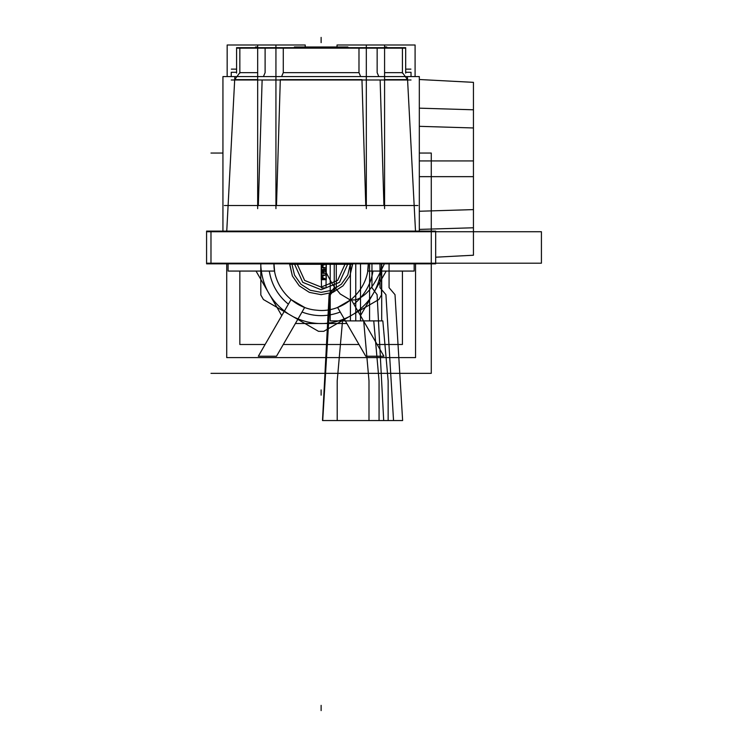 <?xml version="1.0" encoding="UTF-8"?>
<svg xmlns="http://www.w3.org/2000/svg" width="748" height="748" viewBox="0 0 748 748"><rect width="100%" height="100%" fill="white"/><g stroke="black" fill="none" stroke-linecap="round" stroke-linejoin="round"><path stroke-width="1.12" d="M206.579 263.193L541.421 263.193L541.421 231.73L206.579 231.73M210.983 263.829L210.983 231.095M431.278 263.829L431.278 373.346L431.278 263.829L431.278 373.346L210.983 373.346L431.278 373.346L210.983 373.346L431.278 373.346L431.278 153.05L419.319 153.05L431.278 153.05L419.319 153.05L431.278 153.05L431.278 231.095M206.579 263.829L206.579 231.095L435.682 231.095L435.682 263.829L206.579 263.829M224.372 205.504L417.889 205.504L224.372 205.504M227.168 45.002L227.168 76.577L227.168 45.002L257.677 45.002L257.677 208.645M415.093 76.577L415.093 45.002L415.093 76.577M384.584 208.645L384.584 45.002L415.093 45.002M384.584 45.002L366.324 45.002L366.324 208.645M377.151 48.153L377.151 72.65L378.825 76.577L377.151 72.65L377.151 48.153L377.151 72.65L377.151 48.153L377.151 72.65L378.825 76.577M380.134 79.989L383.93 205.504M384.584 47.002L386.753 47.002M236.583 48.153L405.678 48.153L236.583 48.153M402.424 73.136L402.424 47.666L402.424 73.136M407.838 79.989L402.162 72.285L407.838 79.989M415.505 231.095L407.408 76.577M222.941 231.095L222.941 76.577L419.319 76.577L419.319 231.095M276.498 205.504L280.294 79.989M280.313 79.625L361.948 79.625M361.967 79.989L365.763 205.504M384.584 79.625L407.567 79.625M234.694 79.625L257.677 79.625M262.127 79.989L258.331 205.504M275.937 208.645L275.937 45.002L305.231 45.002L305.231 47.002M281.603 76.577L283.277 72.65L281.603 76.577L283.277 72.65L283.277 48.153L283.277 72.65L281.603 76.577L283.277 72.65L358.984 72.65L358.984 48.153L358.984 72.65L360.658 76.577L358.984 72.65L283.277 72.65L283.277 48.153L283.277 72.65L358.984 72.65L358.984 48.153M294.357 47.002L347.904 47.002M337.03 47.002L337.03 45.002L366.324 45.002M275.937 45.002L257.677 45.002M263.436 76.577L265.11 72.65L263.436 76.577L265.11 72.65L265.11 48.153L265.11 72.65L263.436 76.577L265.11 72.65L265.11 48.153M231.235 79.989L411.026 79.989M231.235 76.577L231.235 72.285L231.235 76.577L231.235 72.285L236.583 72.285M405.678 72.285L411.026 72.285L411.026 76.577L411.026 72.285L405.678 72.285L411.026 72.285L411.026 76.577M239.837 72.65L257.677 72.65M384.584 72.65L402.424 72.65M236.583 73.136L236.583 47.666L236.583 73.136L236.583 47.666L405.678 47.666L405.678 73.136L405.678 47.666L236.583 47.666L405.678 47.666L405.678 73.136M239.837 73.136L239.837 47.666L239.837 73.136M234.423 79.989L240.099 72.285L234.423 79.989M226.756 231.095L234.853 76.577M255.507 47.002L257.677 47.002M352.542 263.829L349.877 276.003L342.986 285.839L332.916 292.375L321.126 294.665L309.345 292.375L299.275 285.839L292.384 276.003L289.719 263.829M289.663 264.296L352.598 264.296L349.877 276.003L342.986 285.839L332.916 292.375L321.126 294.665L309.345 292.375L299.275 285.839L292.384 276.003L289.682 264.296L292.384 276.003L299.275 285.839L309.345 292.375L321.126 294.665L332.916 292.375L342.986 285.839L349.877 276.003L352.579 264.296L349.877 276.003L342.986 285.839L332.916 292.375L321.126 294.665L309.345 292.375L299.275 285.839L292.384 276.003L289.663 264.296M410.914 69.134L405.678 69.134M236.583 69.134L231.347 69.134M360.658 76.577L358.984 72.65L360.658 76.577L358.984 72.65L283.277 72.65L358.984 72.65M222.941 153.05L210.983 153.05L222.941 153.05M435.682 263.193L541.421 263.193L435.682 263.193L541.421 263.193L435.682 263.193L541.421 263.193L435.682 263.193L541.421 263.193L541.421 231.73L435.682 231.73M541.421 263.193L541.421 231.73L541.421 263.193M415.542 263.829L415.542 357.609L226.719 357.609L226.719 263.829L226.719 357.609L415.542 357.609L415.542 263.829M419.319 211.245L473.447 209.608L473.447 127.964L419.319 126.328L473.447 127.964L419.319 126.328L473.447 127.964L473.447 209.608L473.447 127.964L473.447 209.608L419.319 211.245M419.319 108.161L473.447 109.797L473.447 82.345L419.319 79.512L473.447 82.345L419.319 79.512L473.447 82.345L419.319 79.512L473.447 82.345L419.319 79.512L473.447 82.345L473.447 160.923L473.447 82.345L473.447 109.797L419.319 108.161M435.682 257.2L473.447 255.227L473.447 227.775L419.319 229.412L473.447 227.775L419.319 229.412L473.447 227.775L473.447 255.227L473.447 176.65L419.319 176.65L473.447 176.65L419.319 176.659L473.447 176.659L473.447 255.227L473.447 176.659L473.447 255.227L435.682 257.2M228.093 263.829L228.093 271.066L274.581 271.066L273.927 263.193C273.394 286.839 293.188 308.541 316.778 310.205C343.426 313.459 369.129 290.037 368.334 263.193L367.679 271.066L414.168 271.066L414.168 263.829L414.168 271.066L367.679 271.066L368.334 263.193C369.129 290.037 343.426 313.459 316.778 310.205C293.188 308.541 273.394 286.839 273.927 263.193L274.581 271.066L228.093 271.066L228.093 263.829M351.214 299.574L337.591 307.437L365.763 356.235L383.93 356.235L351.214 299.574L337.591 307.437L365.763 356.235L383.93 356.235L351.214 299.574M304.67 307.437L291.047 299.574L258.331 356.235L276.498 356.235L304.67 307.437L291.047 299.574L258.331 356.235L276.498 356.235L304.67 307.437M321.126 37.4L321.126 42.645L321.126 37.4M342.519 320.892L337.208 380.844L337.208 420.544L383.696 420.544L377.095 294.665L371.962 287.69L371.962 263.829L371.952 287.69L377.095 294.665L371.952 287.69L377.095 294.665L383.696 420.544L377.095 294.665L383.696 420.544L337.208 420.544L393.541 420.544L385.931 294.665L379.993 287.69L379.993 263.829L379.993 287.69L379.993 263.829L379.993 287.69L385.931 294.665L379.993 287.69L385.931 294.665L393.541 420.544L385.931 294.665L393.541 420.544L337.208 420.544L402.63 420.544L395.009 294.665L389.072 287.69L389.072 263.829L389.072 287.69L389.072 263.829L389.072 287.69L395.009 294.665L389.072 287.69L395.009 294.665L402.63 420.544L395.009 294.665L402.63 420.544L337.208 420.544L402.63 420.544L337.208 420.544L393.541 420.544L337.208 420.544L337.208 380.844L337.208 420.544L337.208 380.844L337.208 420.544L337.208 380.844L337.208 420.544L337.208 380.844L337.208 420.544L337.208 380.844L337.208 420.544L337.208 380.844L342.519 320.892L337.208 380.844L342.519 320.892L337.208 380.844L342.519 320.892L337.208 380.844L342.519 320.892L337.208 380.844L342.519 320.892L337.208 380.844L342.519 320.892L355.768 320.892L342.519 320.892M355.768 263.829L355.768 320.892L355.768 263.829M321.126 705.355L321.126 710.6L321.126 705.355M368.998 380.844L363.687 320.892L350.438 320.892L350.429 264.296L350.429 320.892L363.687 320.892L350.429 320.892L363.687 320.892L368.998 380.844L363.687 320.892L368.998 380.844L368.998 420.544L368.998 380.844M334.244 264.296L334.244 287.69L329.101 294.665L322.5 420.544L368.998 420.544L322.5 420.544L368.998 420.544L322.5 420.544L329.101 294.665L322.5 420.544L329.101 294.665L334.244 287.69L329.101 294.665L334.244 287.69L334.244 264.296M386.239 271.066L372.99 271.066C370.774 284.502 364.407 295.535 353.869 304.174L360.499 315.647L386.239 271.066L372.99 271.066C370.774 284.502 364.407 295.535 353.869 304.174L360.499 315.647L386.239 271.066L360.499 315.647L377.151 344.491L402.424 344.491L402.424 271.066L386.239 271.066L360.499 315.647L377.151 344.491L402.424 344.491L402.424 271.066L386.239 271.066M269.271 271.066L256.022 271.066L281.762 315.647L288.391 304.174C277.854 295.535 271.487 284.502 269.271 271.066L256.022 271.066L281.762 315.647L288.391 304.174C277.854 295.535 271.487 284.502 269.271 271.066M295.395 323.519L346.866 323.519L340.247 312.038C327.502 316.843 314.758 316.843 302.014 312.038L295.395 323.519L346.866 323.519L340.247 312.038C327.502 316.843 314.758 316.843 302.014 312.038L283.277 344.491L358.984 344.491L346.866 323.519L295.395 323.519L283.277 344.491L358.984 344.491L346.866 323.519L295.395 323.519M321.229 278.882L326.278 278.798L326.278 275.058L321.229 274.974L321.229 278.882L326.278 278.798L326.278 275.058L321.229 274.974L321.229 278.882M321.229 264.296L321.229 267.896L326.278 267.812L326.278 264.296L326.278 267.812L321.229 267.896L321.229 264.296L321.229 267.812L325.96 267.812L325.96 269.57L321.229 269.57L321.229 273.3L325.96 273.3L325.96 275.058L321.229 275.058L321.229 278.798L325.96 278.798L326.278 279.677L326.278 264.296L326.278 279.677L326.278 264.296L326.278 279.677L326.278 264.296L326.278 279.677L326.278 264.296L326.278 279.677L325.96 278.798L321.229 278.798L321.229 275.058L325.96 275.058L325.96 273.3L321.229 273.3L321.229 269.57L325.96 269.57L325.96 267.812L321.229 267.812L321.229 264.296L321.229 279.677L326.278 279.677L321.229 279.677L326.278 279.677L321.229 279.677L326.278 279.677L321.229 279.677L321.229 264.296M321.229 269.476L321.229 273.394L326.278 273.3L326.278 269.57L321.229 269.476L321.229 273.394L326.278 273.3L326.278 269.57L321.229 269.476M388.147 380.844L382.836 320.892L369.577 320.892L369.577 263.829L369.577 320.892L369.577 263.829L369.577 320.892L382.836 320.892L369.577 320.892L382.836 320.892L388.147 380.844L382.836 320.892L388.147 380.844L388.147 420.544L388.147 380.844M336.273 264.296L336.273 287.69L330.336 294.665L322.715 420.544L388.147 420.544L322.715 420.544L379.058 420.544L379.058 380.844L373.748 320.892L360.499 320.892L360.499 263.829L360.499 320.892L360.499 263.829L360.499 320.892L373.748 320.892L360.499 320.892L373.748 320.892L379.058 380.844L373.748 320.892L379.058 380.844L379.058 420.544L379.058 380.844L379.058 420.544L322.715 420.544L388.147 420.544L322.715 420.544L330.336 294.665L322.715 420.544L330.336 294.665L322.715 420.544L330.336 294.665L322.715 420.544L330.336 294.665L336.273 287.69L330.336 294.665L336.273 287.69L330.336 294.665L336.273 287.69L330.336 294.665L336.273 287.69L336.273 264.296M381.695 320.892L381.695 263.829L381.695 320.892L381.695 263.829L381.695 320.892L381.695 263.829L381.695 320.892L381.695 263.829L381.695 320.892L381.695 263.829L381.695 320.892L381.695 263.829L381.695 320.892L330.214 320.892L381.695 320.892M330.214 264.296L330.214 320.892L330.214 264.296M256.022 271.066L239.837 271.066L239.837 344.491L265.11 344.491L281.762 315.647L256.022 271.066L239.837 271.066L239.837 344.491L265.11 344.491L281.762 315.647L256.022 271.066M419.319 160.923L473.447 160.923L473.447 82.345L473.447 160.923L419.319 160.923M283.277 72.65L283.277 48.153M260.809 263.829L260.809 294.993L263.436 299.537L318.508 331.336L323.753 331.336L378.825 299.537L381.452 294.993L381.452 263.829L381.452 294.993L378.825 299.537L323.753 331.336L318.508 331.336L263.436 299.537L260.809 294.993L260.809 265.97C262.286 286.484 271.533 302.519 288.578 314.048L293.366 316.815C311.879 325.81 330.382 325.81 348.895 316.815L353.682 314.048C370.728 302.519 379.975 286.484 381.452 265.97L381.452 263.829L381.452 265.97C379.975 286.484 370.728 302.519 353.682 314.048L348.895 316.815C330.382 325.81 311.879 325.81 293.366 316.815L288.578 314.048C271.533 302.519 262.286 286.484 260.809 265.97L260.809 263.829M344.968 264.296L337.61 280.453L321.126 287.064L304.651 280.453L297.293 264.296L304.651 280.453L321.126 287.064L337.61 280.453L344.968 264.296L337.61 280.453L321.126 287.064L304.651 280.453L297.293 264.296L304.651 280.453L321.126 287.064L337.61 280.453L344.968 264.296M294.609 264.296L302.753 282.351L321.126 289.738L339.508 282.351L347.652 264.296L339.508 282.351L321.126 289.738L302.753 282.351L294.609 264.296M321.444 264.296L321.444 271.44L326.063 271.44L326.063 264.296L326.063 271.44L321.444 271.44L326.063 271.44L321.444 271.44L321.444 287.915L326.063 287.915L326.063 271.44L326.063 287.915L321.444 287.915L321.444 264.296M350.27 264.296L347.745 275.114L341.359 284.203L332.037 290.243L321.126 292.356L310.224 290.243L300.902 284.203L294.516 275.114L291.991 264.296L294.516 275.114L300.902 284.203L310.224 290.243L321.126 292.356L332.037 290.243L341.359 284.203L347.745 275.114L350.27 264.296M321.64 264.296L332.832 284.876L340.209 293.973L350.158 299.911L355.693 299.911C371.298 294.235 377.675 276.844 384.724 263.193C377.675 276.844 371.298 294.235 355.693 299.911C371.298 294.235 377.675 276.844 384.724 263.193C377.675 276.844 371.298 294.235 355.693 299.911C371.298 294.235 377.675 276.844 384.724 263.193C377.675 276.844 371.298 294.235 355.693 299.911C371.298 294.235 377.675 276.844 384.724 263.193C377.675 276.844 371.298 294.235 355.693 299.911C371.298 294.235 377.675 276.844 384.724 263.193C377.675 276.844 371.298 294.235 355.693 299.911C371.298 294.235 377.675 276.844 384.724 263.193C377.675 276.844 371.298 294.235 355.693 299.911L350.158 299.911L355.693 299.911L350.158 299.911L355.693 299.911L350.158 299.911L355.693 299.911L350.158 299.911L355.693 299.911L350.158 299.911L355.693 299.911L350.158 299.911L340.209 293.973L332.832 284.876L321.64 264.296L332.832 284.876L340.209 293.973L350.158 299.911L340.209 293.973L332.832 284.876L321.64 264.296L332.832 284.876L340.209 293.973L350.158 299.911L340.209 293.973L332.832 284.876L321.64 264.296L332.832 284.876L340.209 293.973L350.158 299.911L340.209 293.973L332.832 284.876L321.64 264.296L332.832 284.876L340.209 293.973L350.158 299.911L340.209 293.973L332.832 284.876L321.64 264.296L332.832 284.876L340.209 293.973L350.158 299.911L340.209 293.973L332.832 284.876L321.64 264.296M321.126 389.914L321.126 395.159L321.126 389.914M321.229 277.134L326.278 279.434L326.278 274.423L321.229 276.732L326.278 279.434L326.278 274.423L321.229 277.134M326.278 268.934L321.229 271.636L326.278 273.946L326.278 268.934L321.229 271.234L326.278 273.946L326.278 268.934M325.436 264.296L321.229 266.148L326.278 268.448L326.278 264.296L326.278 268.448L321.229 266.148L325.436 264.296"/></g></svg>
